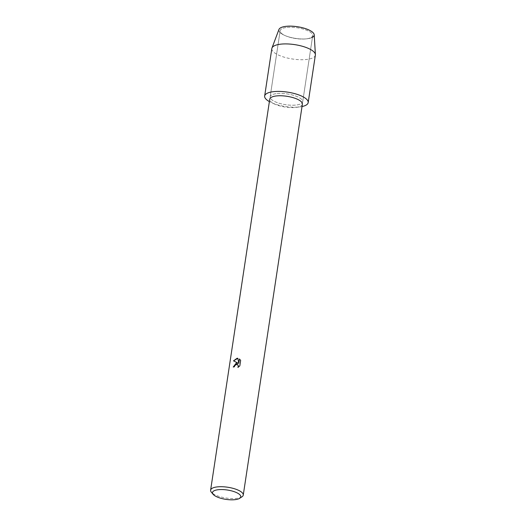 <?xml version="1.0" encoding="UTF-8"?>
<svg xmlns="http://www.w3.org/2000/svg" width="526" height="526" viewBox="0 0 526 526"><rect width="100%" height="100%" fill="white"/><g stroke="black" fill="none" stroke-linecap="round" stroke-linejoin="round"><path stroke-width="0.39" stroke-dasharray="2.63 1.97" d="M287.143 27.391A16.457 5.438 8.6 0 1 304.337 29.417A16.457 5.438 8.6 0 1 312.7 35.617A16.457 5.438 8.6 0 1 305.836 38.904A16.457 5.438 8.6 0 1 305.711 38.917A16.457 5.438 8.6 0 1 285.736 35.867A16.457 5.438 8.6 0 1 280.154 30.692A16.457 5.438 8.6 0 1 287.143 27.391A16.457 5.438 8.6 0 1 304.337 29.417A16.457 5.438 8.6 0 1 312.7 35.617A16.457 5.438 8.6 0 1 305.836 38.904A16.457 5.438 8.6 0 1 305.711 38.917A16.457 5.438 8.6 0 1 285.736 35.867A16.457 5.438 8.6 0 1 280.154 30.692A16.457 5.438 8.6 0 1 287.143 27.391M312.444 37.307A17.884 5.911 8.6 0 1 306.737 38.812A17.884 5.911 8.6 0 1 306.605 38.825A17.884 5.911 8.6 0 1 284.901 35.505A17.884 5.911 8.6 0 1 286.427 26.3M277.136 93.549A16.457 5.438 8.6 0 1 294.336 95.574A16.457 5.438 8.6 0 1 302.693 101.774A16.457 5.438 8.6 0 1 295.704 105.075A16.457 5.438 8.6 0 1 278.504 103.05A16.457 5.438 8.6 0 1 270.147 96.85A16.457 5.438 8.6 0 1 277.136 93.549A16.457 5.438 8.6 0 1 294.336 95.574A16.457 5.438 8.6 0 1 302.693 101.774A16.457 5.438 8.6 0 1 295.704 105.075A16.457 5.438 8.6 0 1 278.504 103.05A16.457 5.438 8.6 0 1 270.147 96.85A16.457 5.438 8.6 0 1 277.136 93.549M302.384 104.155A16.51 5.457 8.6 0 1 296.085 107.383A16.51 5.457 8.6 0 1 295.375 107.468A16.51 5.457 8.6 0 1 274.802 104.168A16.51 5.457 8.6 0 1 269.739 99.217M302.023 106.541A22.007 7.272 8.6 0 1 299.781 106.916A22.007 7.272 8.6 0 1 298.834 107.021A22.007 7.272 8.6 0 1 271.403 102.623A22.007 7.272 8.6 0 1 269.378 101.603A22.007 7.272 8.6 0 0 298.834 107.021A22.007 7.272 8.6 0 0 302.023 106.541M241.934 496.84A16.51 5.457 8.6 0 1 236.246 498.418A16.51 5.457 8.6 0 1 211.36 492.211M233.261 367.017L233.261 367.043A16.451 5.438 8.6 0 1 234.386 366.832L234.727 365.794L237.542 364.59M237.995 367.424L239.863 365.886L240.658 360.402M233.511 360.862L237.956 363.098M240.684 360.422L239.435 358.956M238.791 363.413L237.883 358.311M314.213 34.821A17.884 5.911 8.6 0 1 306.737 38.812A17.884 5.911 8.6 0 1 306.605 38.825A17.884 5.911 8.6 0 1 284.901 35.505A17.884 5.911 8.6 0 1 278.938 29.482M315.363 55.105A22.007 7.272 8.6 0 1 306.02 59.523A22.007 7.272 8.6 0 1 283.021 56.815A22.007 7.272 8.6 0 1 271.843 48.523M305.836 38.904L306.737 38.812L305.836 38.904M312.7 35.617L302.693 101.774L312.7 35.617M296.085 107.383L299.781 106.916M274.802 104.168L271.403 102.623M280.154 30.692L270.147 96.85L280.154 30.692M285.736 35.867L284.901 35.505L285.736 35.867"/><path stroke-width="0.79" d="M264.657 96.021A22.007 7.272 8.6 0 1 274 91.609A22.007 7.272 8.6 0 0 269.378 101.603A22.007 7.272 8.6 0 1 264.657 96.021L271.843 48.523A22.007 7.272 8.6 0 1 271.968 48.03L278.938 29.482A17.884 5.911 8.6 0 1 286.427 26.3A17.884 5.911 8.6 0 1 308.032 29.574A17.884 5.911 8.6 0 1 312.444 37.307M213.129 494.322L211.36 492.211A16.51 5.457 8.6 0 1 210.61 490.166L269.739 99.217A16.51 5.457 8.6 0 1 276.748 95.903A16.51 5.457 8.6 0 1 294.001 97.935A16.51 5.457 8.6 0 1 302.384 104.155L243.255 495.104A16.51 5.457 8.6 0 1 241.934 496.84L239.626 498.332A14.307 4.727 8.6 0 1 234.695 499.7A14.307 4.727 8.6 0 1 213.129 494.322A14.307 4.727 8.6 0 1 218.553 489.68A14.307 4.727 8.6 0 1 235.595 492.198A14.307 4.727 8.6 0 1 239.626 498.332M274 91.609A22.007 7.272 8.6 0 1 303.055 96.804A22.007 7.272 8.6 0 1 302.023 106.541A22.007 7.272 8.6 0 0 308.183 102.603A22.007 7.272 8.6 0 0 297.006 94.312A22.007 7.272 8.6 0 0 274 91.609M236.358 362.979L237.923 363.078L233.511 360.862L237.068 358.265L237.851 358.291L238.765 363.394L239.435 358.956L240.652 360.402L239.83 365.866L237.923 367.464L238.304 366.464L237.916 364.919L236.135 364.452L234.695 365.78L234.353 366.813A16.51 5.457 -171.4 0 0 233.228 367.03L236.358 362.979M210.61 490.166A16.51 5.457 8.6 0 1 217.619 486.859A16.51 5.457 8.6 0 1 234.872 488.884A16.51 5.457 8.6 0 1 243.255 495.104M233.261 367.017L237.923 363.078M237.542 364.59L238.298 365.642L237.995 367.424M239.461 358.982L238.765 363.394M237.851 358.311L233.544 360.875M271.968 48.03A22.007 7.272 8.6 0 1 281.186 44.112A22.007 7.272 8.6 0 1 303.515 46.604A22.007 7.272 8.6 0 1 315.39 54.599A22.007 7.272 8.6 0 1 315.363 55.105L308.183 102.603M286.427 26.3A17.884 5.911 8.6 0 1 304.567 28.325A17.884 5.911 8.6 0 1 314.213 34.821L315.39 54.599"/></g></svg>
